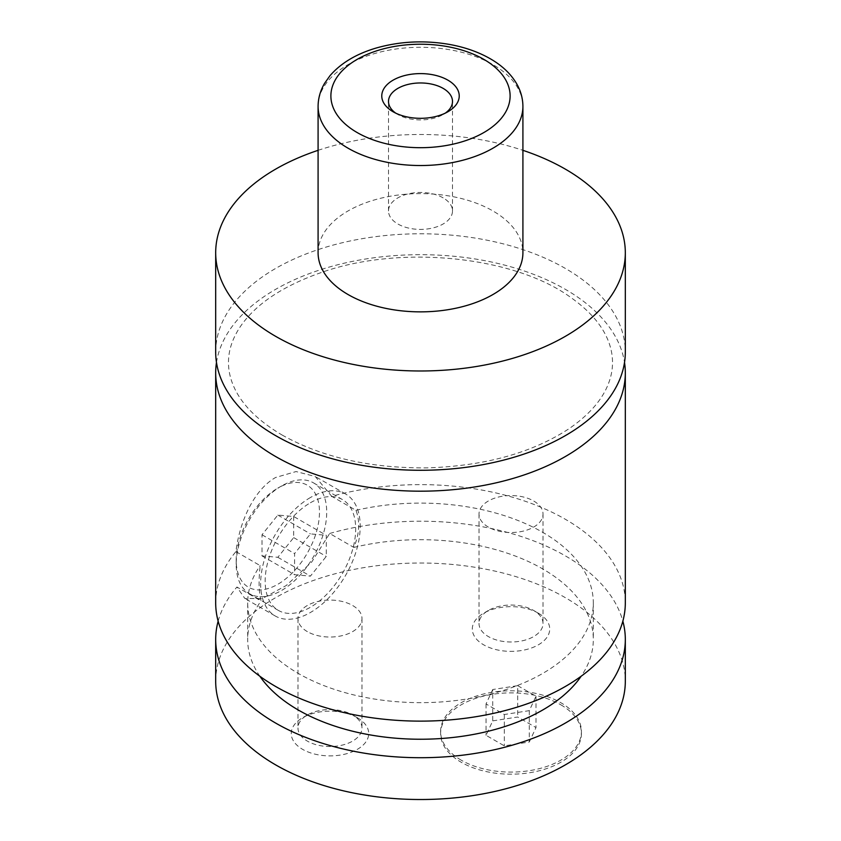 <?xml version="1.0" encoding="UTF-8"?>
<svg xmlns="http://www.w3.org/2000/svg" width="841" height="841" viewBox="0 0 841 841"><rect width="100%" height="100%" fill="white"/><g stroke="black" fill="none" stroke-linecap="round" stroke-linejoin="round"><path stroke-width="0.63" stroke-dasharray="4.21 3.15" d="M215.685 352.032A204.815 118.245 180 0 1 342.119 242.786A204.815 118.245 180 0 1 565.331 268.416A204.815 118.245 180 0 1 625.315 352.032M216.484 362.482A204.815 118.245 180 0 1 420.5 254.686A204.815 118.245 180 0 1 624.516 362.482M560.8 704.79A70.402 40.652 180 0 1 581.425 733.531A70.402 40.652 180 0 1 537.956 771.081A70.402 40.652 180 0 1 461.236 762.272A70.402 40.652 180 0 1 440.61 733.531A70.402 40.652 180 0 1 484.069 695.98A70.402 40.652 180 0 1 560.8 704.79M461.236 760.18A70.402 40.652 180 0 1 440.61 731.439A70.402 40.652 180 0 1 484.069 693.888A70.402 40.652 180 0 1 560.8 702.698A70.402 40.652 180 0 1 581.425 731.439A70.402 40.652 180 0 1 537.956 768.989A70.402 40.652 180 0 1 461.236 760.18M281.462 486.024L281.462 486.024A64 36.951 120 0 0 236.205 564.416A64 36.951 120 0 0 249.462 593.714A64 36.951 120 0 0 281.462 590.54A64 36.951 120 0 0 323.27 534.14A64 36.951 120 0 0 313.462 482.85A64 36.951 120 0 0 281.462 486.024L277.835 488.116A58.881 33.997 -60 0 1 319.475 512.158A58.881 33.997 -60 0 1 277.835 584.274A58.881 33.997 -60 0 1 236.205 560.232A58.881 33.997 -60 0 1 277.835 488.116L277.835 488.116M310.424 502.75A64 36.951 -60 0 1 342.424 499.575A64 36.951 -60 0 1 352.242 550.866A64 36.951 -60 0 1 310.424 607.265A64 36.951 -60 0 1 278.424 610.44A64 36.951 -60 0 1 268.615 559.149A64 36.951 -60 0 1 310.424 502.75M310.424 497.525A70.402 40.652 120 0 0 264.431 559.559A70.402 40.652 120 0 0 275.228 615.98A70.402 40.652 120 0 0 310.424 612.49A70.402 40.652 120 0 0 356.416 550.456A70.402 40.652 120 0 0 345.63 494.035A70.402 40.652 120 0 0 310.424 497.525M215.685 602.881A204.815 118.245 180 0 1 235.922 551.622C239.454 522.492 253.583 489.893 275.669 477.457L296.064 471.559L315.217 476.479L331.722 496.316A204.815 118.245 180 0 1 625.315 602.881M235.922 551.622L260.184 565.625C258.502 580.353 258.797 592.138 261.067 600.968L236.92 587.029L244.815 598.424L262.203 598.624L286.203 585.536L311.643 562.114L329.672 533.478L353.819 547.417C359.475 534.003 360.2 521.641 355.974 510.319L331.722 496.316M395.722 113.136A32 18.481 0 0 0 397.867 114.513L397.867 114.513A32 18.481 0 0 0 443.133 114.513A32 18.481 0 0 0 445.278 113.136M443.133 197.866A32 18.481 0 0 0 408.253 193.861A32 18.481 0 0 0 388.5 210.933A32 18.481 0 0 0 397.867 223.99A32 18.481 0 0 0 432.747 227.995A32 18.481 0 0 0 452.5 210.933A32 18.481 0 0 0 443.133 197.866M538.398 613.205L538.398 613.205A38.728 22.36 180 0 1 538.398 644.816A38.728 22.36 180 0 1 483.638 644.816A38.728 22.36 180 0 1 483.638 613.205A38.728 22.36 180 0 1 538.398 613.205L533.646 610.461A32 18.481 180 0 1 543.023 623.528A32 18.481 180 0 1 523.26 640.59A32 18.481 180 0 1 488.39 636.584A32 18.481 180 0 1 479.013 623.528A32 18.481 180 0 1 488.39 610.461A32 18.481 180 0 1 533.646 610.461M488.39 527.107A32 18.481 180 0 1 479.013 514.04A32 18.481 180 0 1 498.766 496.968A32 18.481 180 0 1 533.646 500.973A32 18.481 180 0 1 543.023 514.04A32 18.481 180 0 1 523.26 531.113A32 18.481 180 0 1 488.39 527.107M357.362 717.72L357.362 717.72A38.728 22.36 180 0 1 357.362 749.342A38.728 22.36 180 0 1 302.602 749.342A38.728 22.36 180 0 1 302.602 717.72A38.728 22.36 180 0 1 357.362 717.72L352.61 714.976A32 18.481 180 0 1 361.987 728.043A32 18.481 180 0 1 342.234 745.115A32 18.481 180 0 1 307.354 741.11A32 18.481 180 0 1 297.977 728.043A32 18.481 180 0 1 307.354 714.976A32 18.481 180 0 1 352.61 714.976M307.354 631.623A32 18.481 180 0 1 297.977 618.555A32 18.481 180 0 1 317.74 601.483A32 18.481 180 0 1 352.61 605.488A32 18.481 180 0 1 361.987 618.555A32 18.481 180 0 1 342.234 635.628A32 18.481 180 0 1 307.354 631.623M318.087 252.742A102.413 59.122 180 0 1 381.309 198.108A102.413 59.122 180 0 1 492.91 210.933A102.413 59.122 180 0 1 522.913 252.742M318.087 150.329A204.815 118.245 180 0 1 522.913 150.329M355.974 510.319A172.815 99.774 180 0 1 593.315 602.881A172.815 99.774 180 0 1 420.5 702.655A172.815 99.774 180 0 1 247.685 602.881A172.815 99.774 180 0 1 260.184 565.625M353.819 547.417A172.815 99.774 180 0 1 593.315 639.465A172.815 99.774 180 0 1 581.152 676.227M259.848 676.227A172.815 99.774 180 0 1 247.685 639.465A172.815 99.774 180 0 1 261.067 600.968M215.685 681.273A204.815 118.245 180 0 1 342.119 572.017A204.815 118.245 180 0 1 565.331 597.657A204.815 118.245 180 0 1 625.315 681.273M218.145 621.173A204.815 118.245 180 0 1 236.92 587.029M329.672 533.478A204.815 118.245 180 0 1 622.855 621.173M293.677 516.49L293.677 537.609L277.835 557.31L262.003 555.901L262.003 534.781L277.835 515.07L293.677 516.49L326.266 535.297L326.266 556.427L310.424 576.127L294.581 574.708L294.581 553.588L310.424 533.888L326.266 535.297M277.835 515.07L310.424 533.888M293.677 537.609L326.266 556.427M277.835 557.31L310.424 576.127M262.003 555.901L294.581 574.708M262.003 534.781L294.581 553.588M492.721 720.874L517.709 717.016L536.001 727.57L529.304 742.004L504.327 745.862L486.035 735.307L492.721 720.874L492.721 689.525L517.709 685.657L517.709 717.016M517.709 685.657L536.001 696.222L529.304 710.645L504.327 714.514L486.035 703.949L492.721 689.525M486.035 703.949L486.035 735.307M504.327 714.514L504.327 745.862M529.304 710.645L529.304 742.004M536.001 696.222L536.001 727.57M318.087 106.408A102.413 59.122 180 0 1 381.309 51.785A102.413 59.122 180 0 1 492.91 64.599A102.413 59.122 180 0 1 522.913 106.408M282.071 435.007C321.998 457.367 370.313 468.321 427.039 467.869C484.721 466.061 532.143 452.952 569.283 428.532C587.691 415.822 600.232 402.082 606.908 387.302C610.671 379.007 612.532 370.734 612.511 362.471C612.532 354.24 610.671 345.987 606.929 337.714C600.453 323.333 588.385 309.909 570.745 297.441C514.545 256.41 401.514 244.395 322.397 272.137C283.207 285.688 255.832 303.885 240.253 326.728C232.379 338.587 228.458 350.466 228.489 362.355C228.447 370.576 230.287 378.828 233.998 387.091C241.924 404.763 257.945 420.742 282.071 435.007M440.61 731.439L440.61 733.531M581.425 731.439L581.425 733.531M236.205 560.232L236.205 564.416M249.462 593.714L278.424 610.44M313.462 482.85L342.424 499.575M345.63 494.035L315.217 476.479M275.228 615.98L244.815 598.424M443.133 114.513L447.885 111.769M397.867 114.513L393.115 111.769M452.5 210.933L452.5 101.446M388.5 210.933L388.5 101.446M488.39 610.461L483.638 613.205M479.013 514.04L479.013 623.528M543.023 514.04L543.023 623.528M307.354 714.976L302.602 717.72M297.977 618.555L297.977 728.043M361.987 618.555L361.987 728.043M247.685 602.881L247.685 639.465M593.315 602.881L593.315 639.465"/><path stroke-width="1.26" d="M522.913 150.329A204.815 118.245 180 0 1 565.331 169.125A204.815 118.245 180 0 1 625.315 252.742L625.315 352.032A204.815 118.245 180 0 1 498.881 461.278A204.815 118.245 180 0 1 275.669 435.649A204.815 118.245 180 0 1 215.685 352.032L215.685 252.742A204.815 118.245 180 0 1 318.087 150.329M624.516 362.482A204.815 118.245 180 0 1 625.315 372.931A204.815 118.245 180 0 1 498.881 482.187A204.815 118.245 180 0 1 275.669 456.547A204.815 118.245 180 0 1 215.685 372.931A204.815 118.245 180 0 1 216.484 362.482M393.115 111.769A38.728 22.36 0 0 0 447.885 111.769A38.728 22.36 0 0 0 447.885 80.147A38.728 22.36 0 0 0 393.115 80.147A38.728 22.36 0 0 0 393.115 111.769L393.115 111.769M445.278 113.136A32 18.481 0 0 0 452.5 101.446A32 18.481 0 0 0 443.133 88.379A32 18.481 0 0 0 408.253 84.373A32 18.481 0 0 0 388.5 101.446A32 18.481 0 0 0 395.722 113.136M522.913 106.408L522.913 252.742A102.413 59.122 180 0 1 459.691 307.364A102.413 59.122 180 0 1 348.09 294.55A102.413 59.122 180 0 1 318.087 252.742L318.087 106.408A102.413 59.122 180 0 0 348.09 148.216A102.413 59.122 180 0 0 459.691 161.03A102.413 59.122 180 0 0 522.913 106.408C522.85 98.344 520.716 90.691 516.49 83.459C510.603 73.63 501.867 65.388 490.261 58.744C478.624 52.089 465.283 47.359 450.219 44.562C424.936 40.084 400.348 41.22 376.453 47.958C356.416 53.813 340.92 63.064 329.977 75.722L324.552 83.385C320.305 90.639 318.15 98.313 318.087 106.408M625.315 252.742A204.815 118.245 180 0 1 498.881 361.987A204.815 118.245 180 0 1 275.669 336.347A204.815 118.245 180 0 1 215.685 252.742M625.315 372.931L625.315 602.881A204.815 118.245 180 0 1 498.881 712.127A204.815 118.245 180 0 1 275.669 686.498A204.815 118.245 180 0 1 215.685 602.881L215.685 372.931M581.152 676.227A172.815 99.774 180 0 1 420.5 739.239A172.815 99.774 180 0 1 259.848 676.227M622.855 621.173A204.815 118.245 180 0 1 625.315 639.465L625.315 681.273A204.815 118.245 180 0 1 498.881 790.519A204.815 118.245 180 0 1 275.669 764.889A204.815 118.245 180 0 1 215.685 681.273L215.685 639.465A204.815 118.245 180 0 1 218.145 621.173M625.315 639.465A204.815 118.245 180 0 1 498.881 748.711A204.815 118.245 180 0 1 275.669 723.081A204.815 118.245 180 0 1 215.685 639.465M357.141 132.542A89.609 51.732 0 0 0 483.859 132.542A89.609 51.732 0 0 0 483.859 59.375A89.609 51.732 0 0 0 357.141 59.375A89.609 51.732 0 0 0 357.141 132.542"/></g></svg>
